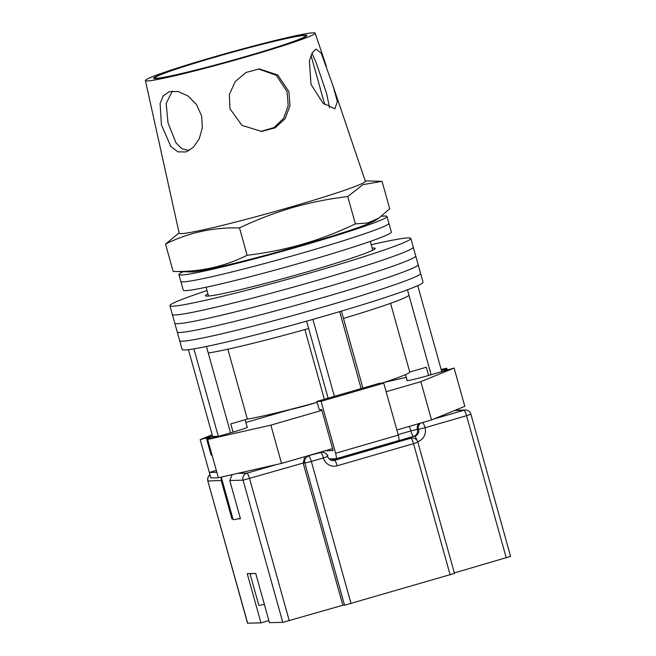 <?xml version="1.0" encoding="UTF-8"?>
<svg xmlns="http://www.w3.org/2000/svg" width="656" height="656" viewBox="0 0 656 656"><rect width="100%" height="100%" fill="white"/><g stroke="black" fill="none" stroke-linecap="round" stroke-linejoin="round"><path stroke-width="0.98" d="M207.001 290.592A125.066 6.24 -15.6 0 0 169.896 305.688L179.67 340.685A125.066 6.24 -15.6 0 0 325.056 306.459A125.066 6.24 -15.6 0 0 420.586 273.421L423.03 282.17A125.066 6.24 -15.6 0 1 327.5 315.208A125.066 6.24 -15.6 0 1 182.114 349.435L179.67 340.685A125.066 6.24 -15.6 0 0 325.056 306.459A125.066 6.24 -15.6 0 0 420.586 273.421L418.143 264.671A125.066 6.24 -15.6 0 1 322.613 297.709A125.066 6.24 -15.6 0 0 418.143 264.671L415.707 255.922A125.066 6.24 -15.6 0 1 320.169 288.96A125.066 6.24 -15.6 0 0 415.707 255.922L413.264 247.173A125.066 6.24 -15.6 0 1 317.725 280.202A125.066 6.24 -15.6 0 0 413.264 247.173L410.82 238.423A125.066 6.24 -15.6 0 0 371.263 244.729M177.227 331.936A125.066 6.24 -15.6 0 0 322.613 297.709A125.066 6.24 -15.6 0 1 177.227 331.936M174.783 323.187A125.066 6.24 -15.6 0 0 320.169 288.96A125.066 6.24 -15.6 0 1 174.783 323.187M172.339 314.437A125.066 6.24 -15.6 0 0 317.725 280.202A125.066 6.24 -15.6 0 1 172.339 314.437M207.927 293.921A88.117 4.395 -15.6 0 0 205.492 295.749A88.117 4.395 -15.6 0 0 307.918 271.633A88.117 4.395 -15.6 0 0 375.224 248.362A88.117 4.395 -15.6 0 0 372.19 248.058M169.896 305.688A125.066 6.24 -15.6 0 0 315.282 271.453A125.066 6.24 -15.6 0 0 410.82 238.423M334.371 396.347L312.879 319.39M193.905 348.861L218.284 436.158A119.384 5.961 164.4 0 1 212.618 436.297L188.428 349.664M441.332 370.099L443.243 369.582A126.206 6.298 164.4 0 1 447.909 369.467L441.693 371.403L417.749 285.639M361.153 388.59L339.669 311.641M428.614 375.437L426.318 367.221L409.746 372.026A88.117 4.395 164.4 0 1 381.751 383.194M317.151 402.341A88.117 4.395 164.4 0 1 247.353 419.094L230.773 423.899L233.069 432.115M212.257 455.871L210.978 454.633A126.206 6.298 -15.6 0 0 211.929 454.723M218.284 436.158L211.068 438.118A126.206 6.298 164.4 0 1 206.402 438.224L210.978 454.633M206.402 438.224L212.618 436.297M407.45 289.788L408.893 294.962A108.01 5.396 164.4 0 1 343.49 318.447L341.44 311.116M431.131 374.707L408.901 295.085M362.924 388.073L343.49 318.447M328.098 398.167L308.664 328.541A108.01 5.396 164.4 0 1 208.255 352.985L206.435 346.483M308.664 328.541L306.598 321.161M230.551 432.845L208.255 352.985M227.845 349.222L247.353 419.094M304.892 329.599L324.343 399.258M390.558 303.318L409.746 372.026M183.196 271.723A108.01 5.396 -15.6 0 0 178.924 274.577L180.826 281.416A108.01 5.396 -15.6 0 0 306.393 251.855A108.01 5.396 -15.6 0 0 388.893 223.327L391.337 232.076A108.01 5.396 -15.6 0 1 308.837 260.604A108.01 5.396 -15.6 0 1 183.27 290.165L180.826 281.416A108.01 5.396 -15.6 0 0 306.393 251.855A108.01 5.396 -15.6 0 0 388.893 223.327L386.983 216.488A108.01 5.396 -15.6 0 0 381.538 216.291M178.924 274.577A108.01 5.396 -15.6 0 0 304.482 245.016A108.01 5.396 -15.6 0 0 386.983 216.488M245.844 422.448L290.69 409.451A21.32 1.066 -15.6 0 0 310.731 404.244A21.32 1.066 -15.6 0 0 316.52 402.513M321.899 410.344L270.846 425.137L207.673 439.471L233.118 432.099A18.762 0.935 -15.6 0 0 247.451 427.146A18.762 0.935 -15.6 0 0 247.132 427.064M407.089 380.324A18.762 0.935 164.4 0 0 406.859 380.554A18.762 0.935 164.4 0 0 428.671 375.421L454.116 368.049L420.857 381.661L386.163 391.714M441.242 369.787L446.638 368.229L446.957 369.377M384.162 382.407L406.269 377.389M441.152 369.467L446.638 368.229M212.183 434.748L200.195 439.651L209.354 472.468L216.833 472.287L218.366 477.757L210.888 477.929L209.354 472.468L216.324 470.442M212.552 436.068L200.195 439.651M420.857 381.661L431.541 419.938L464.801 406.326L454.116 368.049M431.541 419.938L396.847 430M332.584 448.622L281.539 463.415L218.366 477.757M270.846 425.137L281.539 463.415M207.673 439.471L216.833 472.287M325.196 450.762L333.133 450.574L321.678 409.557L319.185 409.615L316.897 401.415L379.578 383.243L383.768 383.145L321.087 401.316L316.897 401.415M321.087 401.316L335.593 453.263L398.274 435.1A5.683 1.099 73.8 0 1 398.725 440.586A5.683 1.099 73.8 0 1 398.668 440.594L336.093 458.733M383.768 383.145L398.274 435.1M329.164 458.929L335.987 458.757A5.683 1.099 -106.2 0 0 336.044 458.749A5.683 1.099 -106.2 0 0 335.593 453.263M267.853 414.904L268.148 415.986M269.731 415.527L269.46 414.535M240.342 518.347A19.893 0.992 164.4 0 1 233.118 519.568L221.261 477.092M250.223 573.59A18.188 0.91 -15.6 0 0 250.034 573.795L258.808 605.242A18.188 0.91 -15.6 0 0 264.36 604.365M250.034 573.795A18.188 0.91 -15.6 0 0 252.74 573.533M450.155 574.902L413.51 443.653L417.847 442.152L454.493 573.401L344.548 605.209L304.851 463.021L303.154 463.062L342.85 605.25L282.785 622.355L269.468 622.675L255.733 573.459L247.23 573.664L260.973 622.88L247.542 623.175L207.845 480.996L247.665 623.2M238.259 518.822L240.465 518.773L229.772 480.495L232.134 474.632M232.88 518.707L231.962 518.978L232.954 518.953M231.962 518.978L221.277 480.7L221.203 477.109M506.252 557.887L466.555 415.707L470.893 414.207L510.598 556.386L454.362 572.926M260.973 622.88L268.886 620.584M344.548 605.209L342.85 605.25M408.016 438.282L412.239 437.995A5.683 5.568 88.6 0 0 410.853 438.216L408.016 438.282L413.583 436.363L331.206 460.241M282.785 622.355L243.089 480.167L303.154 463.062L304.769 456.683M156.612 78.22A78.162 3.903 -15.6 0 0 238.628 58.564A78.162 3.903 -15.6 0 0 305.565 35.85A78.162 3.903 -15.6 0 0 303.941 35.514A78.162 3.903 -15.6 0 0 221.925 55.17A78.162 3.903 -15.6 0 0 154.988 77.892A78.162 3.903 -15.6 0 0 156.612 78.22M189.133 150.568L181.991 148.805L176.013 142.877L167.993 122.787L166.181 103.377L172.38 91.061M161.442 124.927L170.847 146.468L177.932 151.848L186.091 151.946L193.438 147.206L199.26 138.736L202.343 127.863L201.695 116.128L196.538 104.534L187.952 95.965L178.071 91.512L169.109 91.709L163.188 95.948L160.105 103.517L161.442 124.927M332.895 85.534L321.194 53.087L315.995 49.126L312.264 52.742L309.394 60.934L311.026 84.435L322.916 103.058L334.896 108.822L337.373 101.45L332.895 85.534L365.343 181.253A96.645 4.822 164.4 0 1 291.526 206.788A96.645 4.822 164.4 0 1 181.187 233.651A96.645 4.822 164.4 0 1 179.178 233.233L145.402 80.549A88.117 4.395 164.4 0 1 220.974 54.915A88.117 4.395 164.4 0 1 313.314 32.8A88.117 4.395 164.4 0 1 315.142 33.161A88.117 4.395 164.4 0 1 239.809 58.753A88.117 4.395 164.4 0 1 147.239 80.934A88.117 4.395 164.4 0 1 145.402 80.549M312.018 53.202L316.176 62.73L326.59 93.447L329.55 107.781M258.53 68.97L276.315 75.309L287.082 91.709L288.197 105.665L283.646 118.326L273.987 127.567L260.703 131.446M229.977 108.748L241.957 125.386L261.564 131.43L275.126 127.846L285.171 118.629L289.968 105.796L288.902 91.668L277.767 75.005L259.399 68.937L245.975 72.472L235.176 81.664L229.354 94.603L229.977 108.748M378.75 218.243L375.043 220.629A96.645 4.822 164.4 0 1 302.219 245.073A96.645 4.822 164.4 0 1 191.281 271.928L173.168 271.445C199.522 272.142 224.172 266.754 247.123 255.274C266.008 253.036 284.483 249.346 302.547 244.204C320.612 238.866 338.225 232.101 355.388 223.901L367.598 222.983L378.75 218.243L389.689 208.69L382.054 181.343L362.965 184.631L347.754 196.554L355.388 223.901M179.096 232.855L165.533 244.098C188.485 232.618 213.134 227.23 239.489 227.935C256.709 219.711 274.323 212.946 292.33 207.632C310.452 202.474 328.927 198.784 347.754 196.554M155.275 78.605A79.589 3.969 164.4 0 1 153.619 78.261A79.589 3.969 164.4 0 1 221.876 55.104A79.589 3.969 164.4 0 1 305.278 35.129A79.589 3.969 164.4 0 1 306.926 35.457A79.589 3.969 164.4 0 1 238.891 58.573A79.589 3.969 164.4 0 1 155.275 78.605M239.489 227.935L247.123 255.274M165.533 244.098L173.168 271.445M237.669 473.37L246.918 473.148A5.683 5.568 -91.4 0 0 243.089 480.167L229.772 480.495M222.195 480.43L207.96 481.02A5.683 5.568 -91.4 0 1 210.027 474.87M289.28 620.773L249.575 478.593A5.683 1.099 -106.2 0 0 246.918 473.148L276.75 464.505M306.983 456.043L320.735 452.509L319.037 452.55M434.067 418.905L463.89 410.262L454.641 410.484M470.893 414.207A5.683 5.683 0 0 0 465.284 410.049A5.683 5.568 -91.4 0 0 463.89 410.262A5.683 1.099 73.8 0 1 466.555 415.707L425.031 427.737A11.373 11.144 -91.4 0 1 417.7 441.685M331.747 460.405L334.503 460.34L410.853 438.216A5.683 1.099 -106.2 0 1 413.51 443.653L337.168 465.785A11.373 11.144 -91.4 0 1 323.4 457.945L311.346 461.439L351.042 603.627M319.718 452.353L322.129 452.296A5.683 5.568 -91.4 0 0 320.735 452.509A5.683 1.099 -106.2 0 1 323.4 457.945L327.738 456.445C328.443 458.921 330.23 460.291 333.117 460.553A5.683 5.568 88.6 0 0 334.503 460.34A5.683 1.099 -106.2 0 1 337.168 465.785M327.877 454.993L327.221 455.19M398.143 434.625L410.918 430.926A5.683 1.099 -106.2 0 0 413.583 436.363A5.683 5.568 88.6 0 0 417.413 429.344L418.544 429.319A5.683 5.568 -91.4 0 1 420.767 423.063M416.896 440.233A5.683 1.099 73.8 0 0 414.715 436.338A5.683 5.568 88.6 0 0 418.544 429.319L425.031 427.737A5.683 1.099 73.8 0 0 422.735 422.497M409.164 426.425A5.683 1.099 73.8 0 1 410.918 430.926L417.413 429.344A5.683 5.568 -91.4 0 1 419.045 423.563M311.346 461.439A5.683 1.099 -106.2 0 0 308.681 456.002A5.683 5.568 -91.4 0 0 304.851 463.021L311.346 461.439M370.328 241.375L372.788 250.19M206.066 287.238L208.526 296.053M407.179 380.636L405.498 374.617M247.222 427.376L245.09 419.75M336.044 458.749L398.725 440.586M417.847 442.152A5.683 5.683 0 0 0 412.239 437.995M327.738 456.445A5.683 5.683 0 0 0 322.129 452.296M455.108 410.295L465.284 410.049M210.018 474.837A5.683 5.683 0 0 0 207.845 480.996M324.777 104.673L311.018 55.375M305.762 36.564L305.565 35.85M155.193 78.605L154.988 77.892M365.22 180.892L380.57 181.286M315.142 33.161L326.262 65.961"/></g></svg>
